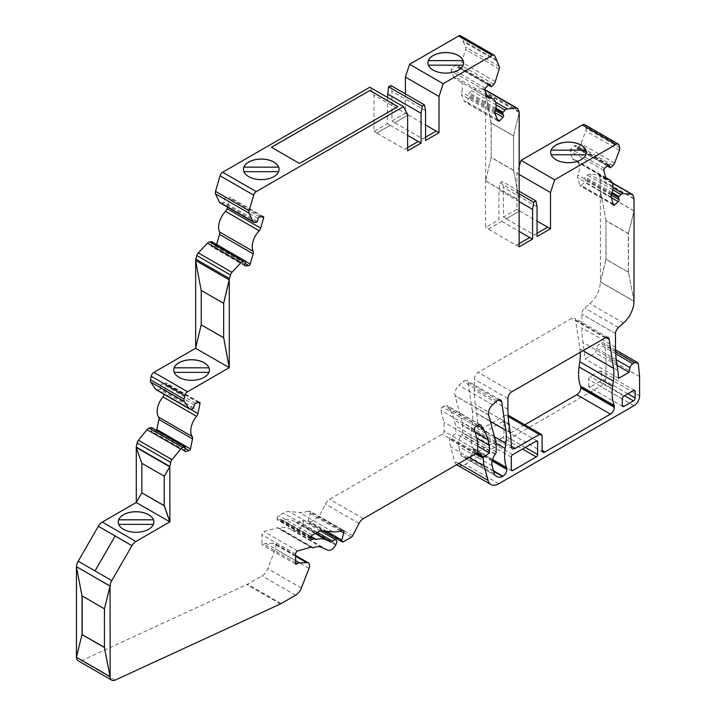 <?xml version="1.0" encoding="UTF-8"?>
<svg xmlns="http://www.w3.org/2000/svg" width="716" height="716" viewBox="0 0 716 716"><rect width="100%" height="100%" fill="white"/><g stroke="black" fill="none" stroke-linecap="round" stroke-linejoin="round"><path stroke-width="0.54" stroke-dasharray="3.58 2.69" d="M580.22 352.317A47.542 27.45 120 0 0 579.879 348.907L575.575 320.007A5.549 3.204 120 0 0 574.474 318.155A5.549 3.204 120 0 0 571.699 318.423L478.225 372.392A5.549 3.204 120 0 0 474.305 379.185L474.305 389.925A118.847 68.62 120 0 0 475.343 404.504L476.632 413.186A118.847 68.62 -60 0 1 477.662 426.781A5.549 3.204 120 0 0 478.816 429.269A5.549 3.204 120 0 0 481.591 429L505.684 415.083A3.965 2.291 -60 0 1 507.662 414.895A3.965 2.291 -60 0 1 508.485 416.703L508.485 430.934A3.965 2.291 120 0 0 509.3 432.75A3.965 2.291 120 0 0 511.287 432.554L524.774 424.767M472.309 411.011L468.058 382.469A5.549 3.204 120 0 0 466.957 380.608A5.549 3.204 120 0 0 463.163 381.619L458.965 385.342A7.921 4.573 120 0 0 455.009 395.554L455 395.563A3.965 2.291 -60 0 1 455.036 395.671L462.16 422.252A15.868 9.156 -60 0 1 462.545 425.385L462.545 432.509A2.408 1.396 -60 0 1 461.829 434.514L461.605 434.818A11.089 6.408 120 0 0 458.535 446.354L460.657 454.275A7.957 4.591 120 0 0 462.115 456.352L464.12 457.515A9.505 5.486 120 0 0 468.873 457.041L469.266 456.817A5.549 3.204 120 0 0 473.187 450.024L473.187 449.245A3.965 2.291 120 0 0 473.016 448.234A47.542 27.45 -60 0 1 471.486 429.054L472.211 423.881A47.542 27.45 120 0 0 472.309 411.011L490.353 421.429M599.847 381.467L590.315 386.971A2.381 1.369 -60 0 1 589.134 387.088A2.381 1.369 -60 0 1 588.642 385.996L588.642 379.525A2.381 1.369 -60 0 1 590.315 376.616L599.847 371.121A2.381 1.369 -60 0 1 601.028 371.004A2.381 1.369 -60 0 1 601.521 372.087L601.521 378.558A2.381 1.369 -60 0 1 599.847 381.467L624.495 395.706M502.596 437.565L479.067 451.152A1.978 1.146 -60 0 1 478.082 451.25A1.978 1.146 -60 0 1 477.67 450.346L477.67 437.727A1.978 1.146 -60 0 1 479.067 435.301L502.596 421.715A1.978 1.146 -60 0 1 503.59 421.617A1.978 1.146 -60 0 1 504.001 422.53L504.001 435.14A1.978 1.146 -60 0 1 502.596 437.565L522.492 449.048M136.282 502.462L141.884 492.751L141.884 463.198L136.282 447.464M156.428 430.388A1.584 0.913 -60 0 1 155.408 431.229L151.899 432.124A1.584 0.913 -60 0 1 151.407 432.079A1.584 0.913 -60 0 1 151.121 430.978L151.72 428.141A0.797 0.456 120 0 0 151.72 427.792M156.052 389.665A3.965 2.291 120 0 0 157.287 389.781L159.444 389.236A0.797 0.456 120 0 0 160.133 388.385L160.733 385.539A1.584 0.913 -60 0 1 162.111 383.848L165.62 382.953A1.584 0.913 -60 0 1 166.112 382.997A1.584 0.913 -60 0 1 166.407 384.089L164.277 394.131A3.965 2.291 -60 0 1 164.224 394.382M195.665 348.245L201.268 324.778L201.268 290.338L195.665 260.901M216.635 244.487L216.599 244.63A1.584 0.913 -60 0 1 215.14 246.188L211.757 246.564A1.584 0.913 -60 0 1 211.39 246.492A1.584 0.913 -60 0 1 211.139 245.239L211.981 242.357A0.797 0.456 120 0 0 211.981 241.865M219.991 202.816A3.965 2.291 120 0 0 220.922 202.986L223.007 202.753A0.797 0.456 120 0 0 223.732 201.975L224.573 199.093A1.584 0.913 -60 0 1 226.032 197.535L229.406 197.16A1.584 0.913 -60 0 1 229.782 197.231A1.584 0.913 -60 0 1 230.024 198.493L227.509 207.148M387.472 97.421L387.472 123.644L374.02 131.413L374.02 95.183L369.841 87.245M405.399 93.886L405.399 113.298L391.947 121.058L391.947 91.299L390.829 85.481M460.585 35.8A3.965 2.291 -60 0 1 461.202 36.516L463.001 40.606A3.965 2.291 -60 0 0 463.198 41.546L465.588 46.996A3.965 2.291 120 0 1 465.57 49.485L461.704 62.238A3.965 2.291 120 0 1 460.173 64.861L458.097 67.027A0.797 0.456 120 0 1 457.363 67.098L456.522 65.183A1.584 0.913 -60 0 0 456.28 64.888A1.584 0.913 -60 0 0 455.063 65.308L451.689 68.834A1.584 0.913 -60 0 0 451.071 70.875L454.042 77.641A3.965 2.291 -60 0 0 454.651 78.366A3.965 2.291 -60 0 0 455.564 78.536A15.85 9.147 120 0 1 459.216 79.243A15.85 9.147 120 0 1 461.56 92.212A3.965 2.291 -60 0 0 461.534 94.736L464.505 101.502A1.584 0.913 -60 0 0 464.747 101.797A1.584 0.913 -60 0 0 465.964 101.377L469.338 97.85A1.584 0.913 -60 0 0 469.956 95.81L469.114 93.894A0.797 0.456 120 0 1 469.428 92.874L471.504 90.708A3.965 2.291 120 0 1 473.652 89.491L482.763 88.694A3.965 2.291 120 0 1 483.649 88.873A3.965 2.291 120 0 1 484.267 89.598L485.305 91.97A3.965 2.291 120 0 1 485.511 93.062L491.167 122.964L491.167 157.404L485.573 180.871L485.573 93.035L491.06 123.036L513.47 135.968L519.181 112.439M519.181 200.113L513.614 170.327L491.203 157.386L485.511 180.897L519.127 200.31M519.181 166.121L516.889 173.138L516.889 209.367L503.438 217.127L503.438 187.368L502.319 181.551L500.081 182.84L498.963 189.955L498.963 219.714L485.511 227.482L485.511 180.897M628.317 272.349L628.317 233.64L605.915 220.698L605.915 259.407L628.46 272.268L606.076 259.308L600.447 281.88L600.366 179.439A1.584 0.913 120 0 0 600.321 179.107L599.462 176.02A3.965 2.291 120 0 0 598.737 175.017A3.965 2.291 120 0 0 598.137 174.838L589.519 174.194A3.965 2.291 120 0 0 587.389 175.125L585.223 177.067A0.797 0.456 120 0 0 584.838 178.087L585.437 180.235A1.584 0.913 -60 0 1 584.659 182.276L581.15 185.426A1.584 0.913 -60 0 1 580.058 185.73A1.584 0.913 -60 0 1 579.772 185.328L577.642 177.738A3.965 2.291 -60 0 1 577.919 175.089A15.85 9.147 120 0 0 576.138 160.491A15.85 9.147 120 0 0 573.632 159.766A3.965 2.291 -60 0 1 572.997 159.579A3.965 2.291 -60 0 1 572.281 158.576L570.16 150.987A1.584 0.913 -60 0 1 570.938 148.946L574.447 145.787A1.584 0.913 -60 0 1 575.539 145.491A1.584 0.913 -60 0 1 575.825 145.894L576.425 148.042A0.797 0.456 120 0 0 577.114 148.087L579.28 146.154A3.965 2.291 120 0 0 580.962 143.648L585.831 130.885A3.965 2.291 120 0 0 586.091 128.271L585.348 125.604A3.965 2.291 120 0 0 584.632 124.602M605.915 259.407L600.366 281.925A19.806 11.438 120 0 1 589.894 303.62L584.811 308.086A5.549 3.204 120 0 0 581.875 314.163L581.875 327.821A118.847 68.62 120 0 0 582.913 342.4L584.202 351.082A118.847 68.62 -60 0 1 585.026 358.922L595.497 352.881L596.446 348.262A3.965 2.291 -60 0 1 599.158 344.298L600.921 343.277A5.549 3.204 -60 0 1 603.695 343A5.549 3.204 -60 0 1 604.823 345.094L605.969 357.186L605.969 376.598A7.921 4.573 -60 0 1 600.366 386.3L465.239 464.317A15.85 9.147 -60 0 1 457.309 465.096M456.719 464.702A15.85 9.147 -60 0 1 454.409 460.97L450.615 446.793A39.613 22.876 -60 0 1 449.657 438.971L449.657 438.532A0.797 0.456 -60 0 1 450.149 437.61L455.824 433.529L455.824 426.083L454.248 420.202A79.234 45.743 120 0 0 449.594 409.257L447.742 406.303A5.549 3.204 120 0 0 447.053 405.623A5.549 3.204 120 0 0 444.278 405.9L442.488 406.93A2.381 1.369 120 0 0 440.868 410.313L444.054 422.198L444.054 431.256A2.381 1.369 120 0 1 442.372 434.173L329.691 499.231A7.921 4.573 -60 0 0 325.395 504.019L319.121 516.281A2.381 1.369 120 0 1 317.832 517.722L309.777 522.367A2.381 1.369 120 0 1 308.596 522.483A2.381 1.369 120 0 1 308.202 520.675L310.126 513.453A3.168 1.826 -60 0 0 309.607 511.045A3.168 1.826 -60 0 0 308.408 511.009A39.613 22.876 120 0 1 299.306 512.432L289.004 511.51A15.85 9.147 -60 0 0 283.402 513.014L278.784 515.681A2.381 1.369 -60 0 0 277.101 518.59L277.101 518.948A2.381 1.369 -60 0 0 277.593 520.04A2.381 1.369 -60 0 0 278.372 520.093L280.359 519.521A2.381 1.369 120 0 1 281.137 519.583L281.862 519.995A2.381 1.369 -60 0 0 282.641 520.058A32.488 18.759 120 0 1 292.468 520.416L297.176 522.591A2.381 1.369 -60 0 0 299.073 521.785A3.965 2.291 120 0 1 302.331 520.487A3.965 2.291 120 0 1 302.429 524.882L302 525.687A7.921 4.573 120 0 1 294.088 530.735L288.342 528.086A23.771 13.72 -60 0 0 279.732 528.31A2.381 1.369 120 0 1 278.81 528.301L277.987 527.826A2.381 1.369 -60 0 0 277.208 527.773L264.061 531.576A2.381 1.369 -60 0 0 261.975 534.664L261.975 544.473A0.797 0.456 -60 0 0 262.53 544.795L263.586 544.187A7.921 4.573 120 0 1 265.86 543.426L273.995 543.202A5.943 3.428 120 0 1 274.738 543.453A5.943 3.428 120 0 1 275.409 548.93L267.766 568.62A9.505 5.486 120 0 1 261.949 575.861L247.503 584.202A9.505 5.486 120 0 1 246.823 584.551L81.57 660.689A7.921 4.573 120 0 1 78.169 660.796M82.045 634.573L76.531 657.163A7.921 4.573 120 0 0 76.531 657.297M76.442 566.911L82.045 595.891L104.455 608.797M111.848 580.622L78.169 561.183M496.618 60.019L463.001 40.606M633.982 210.96L600.366 191.557M529.715 237.542L516.326 245.337L485.511 227.482M516.326 245.337L519.127 246.886M537.054 233.3L534.252 234.92L537.054 236.54M547.642 227.187L534.252 234.982L506.239 218.81L519.691 210.978L516.889 209.367M506.239 218.747L503.438 217.127M519.127 243.655L516.326 245.266M488.312 229.093L501.764 221.334L498.963 219.714M407.637 147.585L404.835 149.196L407.637 150.816M418.225 141.473L404.835 149.268L376.822 133.095L390.274 125.264L387.472 123.644M376.822 133.024L374.02 131.413M425.564 137.23L422.762 138.85L425.564 140.47M436.151 131.118L422.762 138.913L394.749 122.74L408.201 114.909L405.399 113.298M394.749 122.678L391.947 121.058M488.616 414.976L455 395.563L488.625 414.967M488.652 415.074L455.036 395.671M618.642 378.334L585.026 358.922M617.049 365.321L595.497 352.881M639.585 376.598L605.969 357.186M477.67 446.14L455.824 433.529M476.749 438.165L455.824 426.083M495.723 475.755L462.115 456.352M497.736 476.919L464.12 457.515M488.643 415.056L455.027 395.644M110.148 676.575L76.531 657.163M295.592 556.26L272.617 543.005M311.603 547.239L277.987 527.826L311.603 547.23M315.479 539.408L281.862 519.995L315.479 539.408M310.977 536.812L281.137 519.583L310.977 536.812M477.67 441.611L444.054 422.198M633.982 301.338L600.366 281.925M519.181 174.462L516.889 173.138M506.239 218.81L519.691 210.978M519.691 211.05L537.054 221.074M537.054 206.781L503.438 187.368M519.181 191.279L502.319 181.551M519.181 193.875L500.081 182.84M519.127 201.599L498.963 189.955M488.312 229.165L501.764 221.334M501.764 221.396L519.127 231.42M519.127 112.475L485.511 93.062M394.749 122.74L408.201 114.909M408.201 114.981L425.564 125.005M425.564 110.712L391.947 91.299M376.822 133.095L390.274 125.264M390.274 125.327L407.637 135.36M407.637 114.587L374.02 95.183M586.332 152.436A17.828 10.293 180 0 1 586.332 152.49A17.828 10.293 180 0 1 585.885 154.772L585.885 154.746A17.828 10.293 180 0 1 573.444 162.344A17.828 10.293 180 0 1 555.902 159.731A17.828 10.293 180 0 1 551.123 154.746L551.123 154.772A17.828 10.293 180 0 1 550.685 152.49A17.828 10.293 180 0 1 550.685 152.436M585.885 154.772L551.123 154.772M153.877 522.045A17.828 10.293 180 0 1 153.877 522.098A17.828 10.293 180 0 1 153.43 524.38L153.43 524.354A17.828 10.293 180 0 1 140.989 531.952A17.828 10.293 180 0 1 123.447 529.339A17.828 10.293 180 0 1 118.668 524.354L118.668 524.38A17.828 10.293 180 0 1 118.23 522.098A17.828 10.293 180 0 1 118.23 522.045M153.43 524.38L118.668 524.38M209.376 370.074A17.828 10.293 180 0 1 209.376 370.118A17.828 10.293 180 0 1 208.938 372.41L208.938 372.374A17.828 10.293 180 0 1 196.488 379.981A17.828 10.293 180 0 1 178.946 377.368A17.828 10.293 180 0 1 174.176 372.374L174.194 372.374M208.938 372.41L174.176 372.41A17.828 10.293 180 0 1 173.728 370.118A17.828 10.293 180 0 1 173.728 370.074M279.097 169.388A17.828 10.293 180 0 1 279.097 169.432A17.828 10.293 180 0 1 278.649 171.724L278.649 171.688A17.828 10.293 180 0 1 266.209 179.286A17.828 10.293 180 0 1 248.667 176.682A17.828 10.293 180 0 1 243.888 171.688A17.828 10.293 180 0 1 243.44 169.432A17.828 10.293 180 0 1 243.44 169.388M278.622 171.688L243.914 171.688M463.592 62.865A17.828 10.293 180 0 1 463.592 62.91A17.828 10.293 180 0 1 463.154 65.201L463.154 65.165A17.828 10.293 180 0 1 450.704 72.772A17.828 10.293 180 0 1 433.162 70.159A17.828 10.293 180 0 1 428.383 65.165L428.383 65.201A17.828 10.293 180 0 1 427.944 62.91A17.828 10.293 180 0 1 427.944 62.865M463.154 65.201L428.383 65.201M201.268 290.338L223.652 303.298M513.47 135.968L513.578 170.345L513.578 135.906L519.181 112.546M513.614 170.327L519.181 200.274M491.203 157.386L491.06 123.036M513.47 170.408L491.06 157.466M491.203 122.955L513.614 135.888M519.127 112.376L485.6 93.017M485.6 180.853L519.216 200.256M141.884 463.198L164.268 476.149M104.599 608.716L104.455 647.506M605.915 220.698L606.076 259.308M606.076 220.6L600.447 191.503L606.076 220.6L628.46 233.559L634.063 210.916M628.317 233.64L634.063 211.014M600.491 281.871L634.072 301.257L628.46 272.268L628.46 233.559M633.982 210.835L600.473 191.485M634.063 301.212L628.487 272.25M397.854 106.72L299.476 163.454M299.476 163.516L271.462 147.281M496.815 60.958L463.198 41.546M633.982 198.842L600.366 179.439M507.921 398.588L474.305 379.185M507.921 409.328L474.305 389.925M615.492 333.575L581.875 314.163L615.492 333.575M615.492 347.224L581.875 327.821M616.53 361.813L582.913 342.4M617.818 370.485L584.202 351.082M616.234 359.683L596.446 348.262M615.697 353.847L599.158 344.298M615.581 351.744L600.921 343.277M638.439 364.498L604.823 345.094M639.585 396.002L605.969 376.598M633.982 405.704L600.366 386.3M498.846 483.721L465.239 464.317M458.795 463.503L454.409 460.97M469.177 457.506L450.615 446.793M475.478 453.872L449.657 438.971M475.854 453.658L449.657 438.532M476.731 452.951L450.149 437.61M475.173 432.285L454.248 420.202M477.644 425.456L449.594 409.257M479.738 424.776L447.742 406.303M477.894 425.304L444.278 405.9M495.776 441.665L462.16 422.252M496.161 444.788L462.545 425.385M496.161 451.921L462.545 432.509M495.445 453.926L461.829 434.514M495.221 454.221L461.605 434.818M492.152 465.767L458.535 446.354M494.273 473.688L460.657 454.275M493.637 471.343L468.873 457.041M493.494 470.806L469.266 456.817M492.169 460.979L473.187 450.024M492.331 460.298L473.187 449.245M492.554 459.511L473.016 448.234M496.072 443.249L471.486 429.054M494.452 436.724L472.211 423.881M498.408 399.993L468.058 382.469M508.96 423.917L475.343 404.504M510.248 432.589L476.632 413.186M511.278 446.184L477.662 426.781M511.278 446.14L481.591 429M508.163 416.515L505.684 415.083M542.102 436.116L508.485 416.703M511.287 432.554L508.485 430.934M583.003 350.715L579.879 348.907M605.924 337.531L575.575 320.007M477.67 450.346L479.067 451.152M525.293 447.428L504.001 435.14M502.596 421.715L504.001 422.53M512.683 454.714L479.067 435.301M511.287 457.139L477.67 437.727M588.642 385.996L590.315 386.971M627.851 393.764L601.521 378.558M599.847 371.121L601.521 372.087M623.931 396.029L590.315 376.616M622.258 398.937L588.642 379.525M476.104 426.342L442.488 406.93M474.484 429.716L440.868 410.313M496.779 401.032L463.163 381.619M492.581 404.755L458.965 385.342M618.427 327.498L584.811 308.086M605.315 337.836L571.699 318.423M511.842 391.795L478.225 372.392M115.186 680.102L81.57 660.689M280.439 603.955L246.823 584.551M281.111 603.606L247.503 584.202M295.556 595.273L261.949 575.861M301.382 588.024L267.766 568.62M309.026 568.334L275.409 548.93M295.592 555.67L273.995 543.202M295.592 560.592L265.86 543.426M295.592 562.66L263.586 544.187M261.975 544.473L262.53 544.795M295.592 554.068L261.975 534.664M297.677 550.98L264.061 531.576M310.825 547.176L277.208 527.773M313.348 547.713L279.732 528.31M321.958 547.489L288.342 528.086M327.704 550.148L294.088 530.735M335.616 545.1L302 525.687M336.046 544.294L302.429 524.882M317.26 532.283L299.073 521.785M315.613 533.232L297.176 522.591M315.138 533.501L292.468 520.416M311.12 536.499L282.641 520.058M310.86 537.134L280.359 519.521M310.762 538.799L278.372 520.093M310.717 538.36L277.101 518.948M310.717 538.002L277.101 518.59M312.4 535.085L278.784 515.681M317.009 532.427L283.402 513.014M322.612 530.923L289.004 511.51M332.922 531.845L299.306 512.432M342.024 530.422L308.408 511.009M340.44 530.959L310.126 513.453M326.559 531.272L308.202 520.675M343.394 541.77L309.777 522.367M351.449 537.125L317.832 517.722M352.737 535.693L319.121 516.281M359.011 523.423L325.395 504.019M363.307 518.635L329.691 499.231M475.988 453.577L442.372 434.173M477.67 450.668L444.054 431.256M623.511 323.032L589.894 303.62M633.937 198.52L600.321 179.107M633.078 195.432L599.462 176.02M612.323 183.028L598.137 174.838M613.021 187.771L589.519 174.194M612.824 189.812L587.389 175.125M612.18 192.622L585.223 177.067M611.84 193.678L584.838 178.087M611.312 195.173L585.437 180.235M611.428 197.732L584.659 182.276M613.156 203.908L581.15 185.426M613.388 204.731L579.772 185.328M611.258 197.142L577.642 177.738M611.536 194.501L577.919 175.089M606.148 178.535L573.632 159.766M605.897 177.98L572.281 158.576M603.776 170.39L570.16 150.987M604.555 168.35L570.938 148.946M608.063 165.199L574.447 145.787M608.663 164.85L575.825 145.894M607.311 165.87L576.425 148.042M610.73 167.499L577.114 148.087M612.887 165.557L579.28 146.154M614.579 163.06L580.962 143.648M619.447 150.288L585.831 130.885M619.707 147.684L586.091 128.271M618.964 145.017L585.348 125.604M518.921 111.383L485.305 91.97M517.883 109.002L484.267 89.598M484.607 89.76L482.763 88.694M495.526 102.12L473.652 89.491M496.081 104.894L471.504 90.708M495.946 108.188L469.428 92.874M495.767 109.288L469.114 93.894M495.481 110.55L469.956 95.81M494.962 112.654L469.338 97.85M497.548 119.617L465.964 101.377M498.112 120.915L464.505 101.502M495.15 114.139L461.534 94.736M495.177 111.624L461.56 92.212M454.042 77.641L455.564 78.536M484.687 90.279L451.071 70.875M485.305 88.238L451.689 68.834M488.679 84.712L455.063 65.308M489.52 84.228L456.522 65.183M488.393 85.007L457.363 67.098M491.704 86.439L458.097 67.027M493.789 84.264L460.173 64.861M495.32 81.651L461.704 62.238M499.186 68.888L465.57 49.485M499.204 66.4L465.588 46.996M254.538 222.399L220.922 202.986M256.623 222.166L223.007 202.753M257.348 221.387L223.732 201.975M258.19 218.505L224.573 199.093M259.648 216.948L226.032 197.535M263.023 216.572L229.406 197.16M261.617 216.724L230.024 198.493M245.633 261.394L216.599 244.63M245.096 263.488L215.14 246.188M244.756 265.618L211.757 246.564M244.756 264.643L211.139 245.239M245.597 261.761L211.981 242.357M190.904 409.194L157.287 389.781M193.06 408.639L159.444 389.236M193.75 407.789L160.133 388.385M194.349 404.952L160.733 385.539M195.728 403.251L162.111 383.848M199.236 402.356L165.62 382.953M198.404 402.571L166.407 384.089M190.474 409.257L164.277 394.131M185.158 448.404L155.408 431.229M184.737 451.08L151.899 432.124M184.737 450.391L151.121 430.978M185.337 447.545L151.72 428.141M494.819 55.929L461.202 36.516M615.518 349.829L603.695 343M480.669 425.036L447.053 405.623M512.432 448.681L478.816 429.269M542.916 452.154L509.3 432.75M537.206 441.029L503.59 421.617M634.644 390.408L601.028 371.004M511.698 470.654L478.082 451.25M622.75 406.491L589.134 387.088M500.573 400.011L466.957 380.608M608.09 337.558L574.474 318.155M295.592 555.491L274.738 543.453M295.753 564.244L262.137 544.831M320.589 531.03L302.331 520.487M311.209 539.443L277.593 520.04M343.224 530.449L309.607 511.045M323.319 530.986L308.596 522.483M612.234 182.804L598.737 175.017M613.675 205.134L580.058 185.73M605.799 177.613L576.138 160.491M606.613 178.991L572.997 159.579M609.155 164.895L575.539 145.491M607.231 165.942L576.568 148.239M484.651 89.455L483.649 88.873M498.363 121.201L464.747 101.797M486.835 95.192L459.216 79.243M488.267 97.77L454.651 78.366M489.896 84.3L456.28 64.888M488.348 85.061L457.488 67.241M263.399 216.644L229.782 197.231M245.006 265.905L211.39 246.492M199.728 402.401L166.112 382.997M185.023 451.483L151.407 432.079"/><path stroke-width="1.07" d="M524.774 424.767L576.836 394.713A5.549 3.204 120 0 0 580.757 387.92L580.757 387.141A3.965 2.291 120 0 0 580.587 386.13A47.542 27.45 -60 0 1 579.056 366.95L579.781 361.777A47.542 27.45 120 0 0 580.22 352.317M78.214 561.201L98.369 526.287L115.178 535.989L95.022 570.912M102.29 522.08A7.921 4.573 120 0 0 98.334 526.26L131.95 545.673A7.921 4.573 120 0 1 135.906 541.493L102.29 522.08L136.201 502.507L141.804 492.805L164.206 505.738L169.808 521.91L135.906 541.493M136.282 447.464L136.282 502.363M151.72 427.792A0.797 0.456 120 0 0 151.336 427.568L149.179 428.123A3.965 2.291 120 0 0 147.049 429.654L138.421 440.25A3.965 2.291 120 0 0 137.105 442.962L136.237 447.044A1.584 0.913 120 0 0 136.201 447.419L141.804 463.243L164.206 476.185L169.808 466.823L136.344 447.509M164.224 394.382A3.965 2.291 -60 0 1 162.935 396.879A15.85 9.147 120 0 0 158.639 417.16A3.965 2.291 -60 0 1 158.916 419.486L156.795 429.528A1.584 0.913 -60 0 1 156.428 430.388M223.678 303.28L223.652 337.728L223.678 303.28L229.281 279.813L229.281 367.648L195.584 348.289L153.913 372.347A3.965 2.291 120 0 0 151.21 376.276L150.467 379.784A3.965 2.291 120 0 0 150.727 382.084L155.596 389.236A3.965 2.291 120 0 0 156.052 389.665L189.668 409.069A3.965 2.291 120 0 0 190.904 409.194L193.06 408.639A0.797 0.456 120 0 0 193.75 407.789L194.349 404.952A1.584 0.913 -60 0 1 195.728 403.251L199.236 402.356A1.584 0.913 -60 0 1 199.728 402.401A1.584 0.913 -60 0 1 200.015 403.502L197.893 413.544A3.965 2.291 -60 0 1 196.551 416.282A15.85 9.147 120 0 0 192.255 436.563A3.965 2.291 -60 0 1 192.532 438.89L190.402 448.941A1.584 0.913 -60 0 1 189.024 450.632L185.516 451.528A1.584 0.913 -60 0 1 185.023 451.483A1.584 0.913 -60 0 1 184.737 450.391L185.337 447.545A0.797 0.456 120 0 0 184.952 446.972L182.786 447.527A3.965 2.291 120 0 0 180.665 449.057L172.037 459.654A3.965 2.291 120 0 0 170.721 462.366L169.853 466.456A1.584 0.913 120 0 0 169.808 466.823L169.898 521.866L136.201 502.507M195.665 260.901L195.665 347.94M211.981 241.865A0.797 0.456 120 0 0 211.668 241.695L209.591 241.919A3.965 2.291 120 0 0 207.452 243.18L198.332 252.909A3.965 2.291 120 0 0 196.828 255.54L195.79 259.129A3.965 2.291 120 0 0 195.584 260.454L201.187 290.392L223.598 303.324L229.201 279.866L195.584 260.454M227.509 207.148L227.061 208.687A3.965 2.291 -60 0 1 225.531 211.354A15.85 9.147 120 0 0 219.535 231.948A3.965 2.291 -60 0 1 219.561 234.436L216.635 244.487M519.181 112.546L519.127 112.475A3.965 2.291 120 0 0 518.921 111.383L517.883 109.002A3.965 2.291 120 0 0 517.265 108.286A3.965 2.291 120 0 0 516.379 108.107L507.259 108.895A3.965 2.291 120 0 0 505.12 110.112L503.044 112.287A0.797 0.456 120 0 0 502.73 113.307L503.572 115.222A1.584 0.913 -60 0 1 502.954 117.263L499.571 120.789A1.584 0.913 -60 0 1 498.363 121.201A1.584 0.913 -60 0 1 498.112 120.915L495.15 114.139A3.965 2.291 -60 0 1 495.177 111.624A15.85 9.147 120 0 0 492.832 98.656A15.85 9.147 120 0 0 489.18 97.949A3.965 2.291 -60 0 1 488.267 97.77A3.965 2.291 -60 0 1 487.65 97.054L484.687 90.279A1.584 0.913 -60 0 1 485.305 88.238L488.679 84.712A1.584 0.913 -60 0 1 489.896 84.3A1.584 0.913 -60 0 1 490.138 84.586L490.979 86.502A0.797 0.456 120 0 0 491.704 86.439L493.789 84.264A3.965 2.291 120 0 0 495.32 81.651L499.186 68.888A3.965 2.291 120 0 0 499.204 66.4L496.815 60.958A3.965 2.291 -60 0 1 496.618 60.019L494.819 55.929A3.965 2.291 -60 0 0 494.201 55.204A3.965 2.291 -60 0 0 492.223 55.401L443.195 83.709L439.015 96.472L439.015 132.702L425.564 140.47L425.564 110.712L424.445 104.885L422.207 106.183L421.089 113.298L421.089 143.057L407.637 150.816L407.637 114.587L403.457 106.648L369.841 87.245L222.658 172.225A3.965 2.291 120 0 0 220.063 175.742L215.507 191.378A3.965 2.291 120 0 0 215.525 193.848L219.391 202.136A3.965 2.291 120 0 0 219.991 202.816L253.607 222.22A3.965 2.291 120 0 0 254.538 222.399L256.623 222.166A0.797 0.456 120 0 0 257.348 221.387L258.19 218.505A1.584 0.913 -60 0 1 259.648 216.948L263.023 216.572A1.584 0.913 -60 0 1 263.399 216.644A1.584 0.913 -60 0 1 263.64 217.897L260.678 228.1A3.965 2.291 -60 0 1 259.147 230.758A15.85 9.147 120 0 0 253.151 251.352A3.965 2.291 -60 0 1 253.178 253.84L250.206 264.043A1.584 0.913 -60 0 1 248.747 265.6L245.373 265.976A1.584 0.913 -60 0 1 245.006 265.905A1.584 0.913 -60 0 1 244.756 264.643L245.597 261.761A0.797 0.456 120 0 0 245.284 261.098L243.207 261.331A3.965 2.291 120 0 0 241.059 262.584L231.948 272.322A3.965 2.291 120 0 0 230.445 274.953L229.406 278.533A3.965 2.291 120 0 0 229.201 279.866L229.281 279.813M424.445 104.885L390.829 85.481L388.591 86.77L387.472 97.421M492.223 55.401L458.607 35.997L409.579 64.306L405.399 77.068L405.399 93.886M458.607 35.997A3.965 2.291 -60 0 1 460.585 35.8L494.201 55.204M634.063 211.014L633.982 198.842A1.584 0.913 120 0 0 633.937 198.52L633.078 195.432A3.965 2.291 120 0 0 632.353 194.421A3.965 2.291 120 0 0 631.754 194.242L623.126 193.597A3.965 2.291 120 0 0 621.005 194.528L618.839 196.47A0.797 0.456 120 0 0 618.454 197.491L619.054 199.639A1.584 0.913 -60 0 1 618.275 201.679L614.767 204.839A1.584 0.913 -60 0 1 613.675 205.134A1.584 0.913 -60 0 1 613.388 204.731L611.258 197.142A3.965 2.291 -60 0 1 611.536 194.501A15.85 9.147 120 0 0 609.755 179.904A15.85 9.147 120 0 0 607.24 179.17A3.965 2.291 -60 0 1 606.613 178.991A3.965 2.291 -60 0 1 605.897 177.98L603.776 170.39A1.584 0.913 -60 0 1 604.555 168.35L608.063 165.199A1.584 0.913 -60 0 1 609.155 164.895A1.584 0.913 -60 0 1 609.441 165.298L610.041 167.446A0.797 0.456 120 0 0 610.73 167.499L612.887 165.557A3.965 2.291 120 0 0 614.579 163.06L619.447 150.288A3.965 2.291 120 0 0 619.707 147.684L618.964 145.017A3.965 2.291 120 0 0 618.239 144.014L584.632 124.602A3.965 2.291 120 0 0 582.332 125.005L521.069 160.375L519.181 166.121M634.063 210.916L633.982 301.338A19.806 11.438 120 0 1 623.511 323.032L618.427 327.498A5.549 3.204 120 0 0 615.492 333.575L615.492 347.224A118.847 68.62 120 0 0 616.53 361.813L617.818 370.485A118.847 68.62 -60 0 1 618.642 378.334L629.113 372.284L630.062 367.666A3.965 2.291 -60 0 1 632.774 363.71L634.537 362.69A5.549 3.204 -60 0 1 637.312 362.412A5.549 3.204 -60 0 1 638.439 364.498L639.585 376.598L639.585 396.002A7.921 4.573 -60 0 1 633.982 405.704L498.846 483.721A15.85 9.147 -60 0 1 490.925 484.508L457.309 465.096A15.85 9.147 -60 0 1 456.719 464.702M76.531 657.297A7.921 4.573 120 0 0 78.169 660.796L111.786 680.2A7.921 4.573 120 0 0 115.186 680.102L280.439 603.955A9.505 5.486 120 0 0 281.111 603.606L295.556 595.273A9.505 5.486 120 0 0 301.382 588.024L309.026 568.334A5.943 3.428 120 0 0 308.354 562.865A5.943 3.428 120 0 0 307.611 562.606L299.476 562.839A7.921 4.573 120 0 0 297.203 563.59L296.147 564.199A0.797 0.456 -60 0 1 295.592 563.877L295.592 554.068A2.381 1.369 -60 0 1 297.677 550.98L310.825 547.176A2.381 1.369 -60 0 1 311.603 547.239L312.427 547.704A2.381 1.369 120 0 0 313.348 547.713A23.771 13.72 -60 0 1 321.958 547.489L327.704 550.148A7.921 4.573 120 0 0 335.616 545.1L336.046 544.294A3.965 2.291 120 0 0 335.947 539.9A3.965 2.291 120 0 0 332.689 541.189A2.381 1.369 -60 0 1 330.792 541.994L326.084 539.819A32.488 18.759 120 0 0 316.257 539.461A2.381 1.369 -60 0 1 315.479 539.408L314.754 538.987A2.381 1.369 120 0 0 313.975 538.933L311.988 539.506A2.381 1.369 -60 0 1 311.209 539.443A2.381 1.369 -60 0 1 310.717 538.36L310.717 538.002A2.381 1.369 -60 0 1 312.4 535.085L317.009 532.427A15.85 9.147 -60 0 1 322.612 530.923L332.922 531.845A39.613 22.876 120 0 0 342.024 530.422A3.168 1.826 -60 0 1 343.224 530.449A3.168 1.826 -60 0 1 343.743 532.865L341.818 540.079A2.381 1.369 120 0 0 342.203 541.896A2.381 1.369 120 0 0 343.394 541.77L351.449 537.125A2.381 1.369 120 0 0 352.737 535.693L359.011 523.423A7.921 4.573 -60 0 1 363.307 518.635L475.988 453.577A2.381 1.369 120 0 0 477.67 450.668L477.67 441.611L474.484 429.716A2.381 1.369 120 0 1 476.104 426.342L477.894 425.304A5.549 3.204 120 0 1 480.669 425.036A5.549 3.204 120 0 1 481.358 425.707L479.738 424.776M76.442 657.118L76.442 566.911M76.415 566.768L82.018 595.882L104.429 608.815L110.058 586.162L76.531 566.705A7.921 4.573 120 0 1 78.169 561.183L111.786 580.587A7.921 4.573 120 0 0 110.148 586.109L76.531 566.705M403.457 106.648L256.274 191.628A3.965 2.291 120 0 0 253.679 195.155L249.123 210.79A3.965 2.291 120 0 0 249.141 213.252L253.008 221.539A3.965 2.291 120 0 0 253.607 222.22M248.667 176.61A17.828 10.293 180 0 1 243.44 169.334A17.828 10.293 180 0 1 261.268 159.041A17.828 10.293 180 0 1 279.097 169.334A17.828 10.293 180 0 1 268.088 178.848A17.828 10.293 180 0 1 248.667 176.61M397.854 106.648L299.476 163.454L271.462 147.281L369.841 90.476L397.854 106.648M111.786 580.587L131.95 545.673M104.429 608.815L110.148 586.109M110.058 586.162L110.148 676.575A7.921 4.573 120 0 0 111.786 680.2M490.925 484.508A15.85 9.147 -60 0 1 488.026 480.382L484.231 466.197A39.613 22.876 -60 0 1 483.273 458.374L483.273 457.936A0.797 0.456 -60 0 1 483.765 457.014L489.431 452.933L489.431 445.495L487.856 439.615A79.234 45.743 120 0 0 483.21 428.669L481.358 425.707M618.239 144.014A3.965 2.291 120 0 0 615.948 144.408L554.685 179.779L550.506 192.541L550.506 228.771L537.054 236.54L537.054 206.781L535.935 200.954L533.697 202.252L532.57 209.367L532.57 239.126L519.127 246.886L519.181 112.439M229.281 367.648L223.678 337.71L229.201 367.693L187.52 391.759A3.965 2.291 120 0 0 184.826 395.68L184.084 399.188A3.965 2.291 120 0 0 184.343 401.497L189.212 408.639A3.965 2.291 120 0 0 189.668 409.069M536.212 456.978L512.683 470.564A1.978 1.146 -60 0 1 511.698 470.654A1.978 1.146 -60 0 1 511.287 469.75L511.287 457.139A1.978 1.146 -60 0 1 512.683 454.714L536.212 441.128A1.978 1.146 -60 0 1 537.206 441.029A1.978 1.146 -60 0 1 537.618 441.933L537.618 454.553A1.978 1.146 -60 0 1 536.212 456.978L522.492 449.048M633.454 400.879L623.931 406.375A2.381 1.369 -60 0 1 622.75 406.491A2.381 1.369 -60 0 1 622.258 405.408L622.258 398.937A2.381 1.369 -60 0 1 623.931 396.029L633.454 390.524A2.381 1.369 -60 0 1 634.644 390.408A2.381 1.369 -60 0 1 635.137 391.5L635.137 397.971A2.381 1.369 -60 0 1 633.454 400.879L624.495 395.706M488.616 414.976A3.965 2.291 -60 0 1 488.652 415.074L495.776 441.665A15.868 9.156 -60 0 1 496.161 444.788L496.161 451.921A2.408 1.396 -60 0 1 495.445 453.926L495.221 454.221A11.089 6.408 120 0 0 492.152 465.767L494.273 473.688A7.957 4.591 120 0 0 495.723 475.755L497.736 476.919A9.505 5.486 120 0 0 502.489 476.444L502.883 476.221A5.549 3.204 120 0 0 506.803 469.428L506.803 468.649A3.965 2.291 120 0 0 506.633 467.637A47.542 27.45 -60 0 1 505.102 448.458L505.827 443.285A47.542 27.45 120 0 0 505.926 430.414L501.674 401.873A5.549 3.204 120 0 0 500.573 400.011A5.549 3.204 120 0 0 496.779 401.032L492.581 404.755A7.921 4.573 120 0 0 488.625 414.967L488.625 414.967M609.182 339.42A5.549 3.204 120 0 0 608.09 337.558A5.549 3.204 120 0 0 605.315 337.836L511.842 391.795A5.549 3.204 120 0 0 507.921 398.588L507.921 409.328A118.847 68.62 120 0 0 508.96 423.917L510.248 432.589A118.847 68.62 -60 0 1 511.278 446.184A5.549 3.204 120 0 0 512.432 448.681A5.549 3.204 120 0 0 515.198 448.404L539.3 434.496A3.965 2.291 -60 0 1 541.278 434.299A3.965 2.291 -60 0 1 542.102 436.116L542.102 450.346A3.965 2.291 120 0 0 542.916 452.154A3.965 2.291 120 0 0 544.903 451.957L610.453 414.116A5.549 3.204 120 0 0 614.373 407.323L614.373 406.545A3.965 2.291 120 0 0 614.203 405.533A47.542 27.45 -60 0 1 612.663 386.354L613.397 381.18A47.542 27.45 120 0 0 613.487 368.31L609.182 339.42L605.924 337.531M223.598 337.764L201.187 324.822L195.584 348.289M433.162 70.096A17.828 10.293 180 0 1 427.944 62.82A17.828 10.293 180 0 1 445.773 52.528A17.828 10.293 180 0 1 463.592 62.82A17.828 10.293 180 0 1 452.593 72.325A17.828 10.293 180 0 1 433.162 70.096M443.195 83.709L409.579 64.306M178.946 377.305A17.828 10.293 180 0 1 173.728 370.02A17.828 10.293 180 0 1 191.557 359.727A17.828 10.293 180 0 1 209.376 370.02A17.828 10.293 180 0 1 198.377 379.534A17.828 10.293 180 0 1 178.946 377.305M123.447 529.276A17.828 10.293 180 0 1 118.23 522A17.828 10.293 180 0 1 136.049 511.707A17.828 10.293 180 0 1 153.877 522A17.828 10.293 180 0 1 142.878 531.505A17.828 10.293 180 0 1 123.447 529.276M555.902 159.668A17.828 10.293 180 0 1 550.685 152.392A17.828 10.293 180 0 1 568.504 142.099A17.828 10.293 180 0 1 586.332 152.392A17.828 10.293 180 0 1 575.333 161.897A17.828 10.293 180 0 1 555.902 159.668M554.685 179.779L521.069 160.375M615.948 144.408L582.332 125.005M550.506 228.771L547.704 227.151L537.054 233.3M532.57 239.126L529.768 237.506L519.127 243.655M421.089 143.057L418.287 141.437L407.637 147.585M439.015 132.702L436.214 131.082L425.564 137.23M629.113 372.284L617.049 365.321M489.431 452.933L477.67 446.14M489.431 445.495L476.749 438.165M306.233 562.409L295.592 556.26M312.427 547.704L311.603 547.23L312.427 547.704M314.754 538.987L310.977 536.812L314.754 538.987M550.506 192.541L519.181 174.462M537.054 221.074L547.642 227.187M535.935 200.954L519.181 191.279M533.697 202.252L519.181 193.875M532.57 209.367L519.127 201.599M519.127 231.42L529.715 237.542M439.015 96.472L405.399 77.068M425.564 125.005L436.151 131.118M422.207 106.183L388.591 86.77M421.089 113.298L387.472 93.886M407.637 135.36L418.225 141.473M550.685 152.436A17.828 10.293 180 0 1 551.123 150.199L551.123 150.172A17.828 10.293 180 0 1 568.504 142.162A17.828 10.293 180 0 1 585.885 150.172L585.885 150.172A17.828 10.293 180 0 1 586.332 152.436M585.885 150.172L551.123 150.172L585.885 150.199M551.15 154.746L585.867 154.746M118.23 522.045A17.828 10.293 180 0 1 118.668 519.807L153.43 519.807A17.828 10.293 180 0 1 153.877 522.045M153.43 519.807L118.668 519.771A17.828 10.293 180 0 1 136.049 511.77A17.828 10.293 180 0 1 153.43 519.771M118.695 524.354L153.412 524.354M173.728 370.074A17.828 10.293 180 0 1 174.176 367.836L208.938 367.836A17.828 10.293 180 0 1 209.376 370.074M208.938 367.836L174.176 367.8A17.828 10.293 180 0 1 191.557 359.799A17.828 10.293 180 0 1 208.938 367.8M174.194 372.374L208.911 372.374M243.44 169.388A17.828 10.293 180 0 1 243.888 167.15L278.649 167.15A17.828 10.293 180 0 1 279.097 169.388M278.649 167.15L243.888 167.114A17.828 10.293 180 0 1 261.268 159.113A17.828 10.293 180 0 1 278.649 167.114M243.914 171.688L278.622 171.688M427.944 62.865A17.828 10.293 180 0 1 428.383 60.627L463.154 60.627A17.828 10.293 180 0 1 463.592 62.865M463.154 60.627L428.383 60.592A17.828 10.293 180 0 1 445.773 52.59A17.828 10.293 180 0 1 463.154 60.592M428.41 65.165L463.127 65.165M223.652 337.728L201.187 324.822M201.241 324.796L201.241 290.419M169.898 521.866L164.295 505.693L164.206 476.185M169.898 466.778L164.268 476.149L164.206 505.738M164.295 505.693L141.804 492.805M141.858 492.769L141.858 463.279M104.429 647.524L82.018 634.591L76.415 657.234L110.058 676.62L104.429 647.524L104.455 608.797M104.455 647.345L82.018 634.591M82.045 595.891L82.045 634.573M82.188 634.492L82.188 595.972M110.058 676.62L104.455 647.506M271.516 147.308L369.841 90.476M369.841 90.547L397.801 106.684M132.004 545.708L115.178 535.989M115.195 535.998L95.04 570.92M256.274 191.628L222.658 172.225M187.52 391.759L153.913 372.347M630.062 367.666L616.234 359.683M632.774 363.71L615.697 353.847M634.537 362.69L615.581 351.744M488.026 480.382L458.795 463.503M484.231 466.197L469.177 457.506M483.273 458.374L475.478 453.872M483.273 457.936L475.854 453.658M483.765 457.014L476.731 452.951M487.856 439.615L475.173 432.285M483.21 428.669L477.644 425.456M502.489 476.444L493.637 471.343M502.883 476.221L493.494 470.806M506.803 469.428L492.169 460.979M506.803 468.649L492.331 460.298M506.633 467.637L492.554 459.511M505.102 448.458L496.072 443.249M505.827 443.285L494.452 436.724M505.926 430.414L490.353 421.429M501.674 401.873L498.408 399.993M515.198 448.404L511.278 446.14M539.3 434.496L508.163 416.515M544.903 451.957L542.102 450.346M610.453 414.116L576.836 394.713M614.373 407.323L580.757 387.92M614.373 406.545L580.757 387.141M614.203 405.533L580.587 386.13M612.663 386.354L579.056 366.95M613.397 381.18L579.781 361.777M613.487 368.31L583.003 350.715M512.683 470.564L511.287 469.75M537.618 454.553L525.293 447.428M537.618 441.933L536.212 441.128M623.931 406.375L622.258 405.408M635.137 397.971L627.851 393.764M635.137 391.5L633.454 390.524M307.611 562.606L295.592 555.67M299.476 562.839L295.592 560.592M297.203 563.59L295.592 562.66M296.147 564.199L295.592 563.877M332.689 541.189L317.26 532.283M330.792 541.994L315.613 533.232M326.084 539.819L315.138 533.501M316.257 539.461L311.12 536.499M313.975 538.933L310.86 537.134M311.988 539.506L310.762 538.799M343.743 532.865L340.44 530.959M341.818 540.079L326.559 531.272M631.754 194.242L612.323 183.028M623.126 193.597L613.021 187.771M621.005 194.528L612.824 189.812M618.839 196.47L612.18 192.622M618.454 197.491L611.84 193.678M619.054 199.639L611.312 195.173M618.275 201.679L611.428 197.732M614.767 204.839L613.156 203.908M607.24 179.17L606.148 178.535M609.441 165.298L608.663 164.85M610.041 167.446L607.311 165.87M516.379 108.107L484.607 89.76M507.259 108.895L495.526 102.12M505.12 110.112L496.081 104.894M503.044 112.287L495.946 108.188M502.73 113.307L495.767 109.288M503.572 115.222L495.481 110.55M502.954 117.263L494.962 112.654M499.571 120.789L497.548 119.617M489.18 97.949L487.659 97.072M490.138 84.586L489.52 84.228M490.979 86.502L488.393 85.007M253.679 195.155L220.063 175.742M249.123 210.79L215.507 191.378M249.141 213.252L215.525 193.848M253.008 221.539L219.391 202.136M263.64 217.897L261.617 216.724M260.678 228.1L227.061 208.687M259.147 230.758L225.531 211.354M253.151 251.352L219.535 231.948M253.178 253.84L219.561 234.436M250.206 264.043L245.633 261.394M248.747 265.6L245.096 263.488M245.373 265.976L244.756 265.618M245.284 261.098L211.668 241.695M243.207 261.331L209.591 241.919M241.059 262.584L207.452 243.18M231.948 272.322L198.332 252.909M230.445 274.953L196.828 255.54M229.406 278.533L195.79 259.129M184.826 395.68L151.21 376.276M184.084 399.188L150.467 379.784M184.343 401.497L150.727 382.084M189.212 408.639L155.596 389.236M200.015 403.502L198.404 402.571M197.893 413.544L190.474 409.257M196.551 416.282L162.935 396.879M192.255 436.563L158.639 417.16M192.532 438.89L158.916 419.486M190.402 448.941L156.795 429.528M189.024 450.632L185.158 448.404M185.516 451.528L184.737 451.08M184.952 446.972L151.336 427.568M182.786 447.527L149.179 428.123M180.665 449.057L147.049 429.654M172.037 459.654L138.421 440.25M170.721 462.366L137.105 442.962M169.853 466.456L136.237 447.044M637.312 362.412L615.518 349.829M541.278 434.299L508.074 415.128M308.354 562.865L295.592 555.491M335.947 539.9L320.589 531.03M342.203 541.896L323.319 530.986M632.353 194.421L612.234 182.804M609.755 179.904L605.799 177.613M610.184 167.651L607.231 165.942M517.265 108.286L484.651 89.455M492.832 98.656L486.835 95.192M491.104 86.645L488.348 85.061M245.472 261.134L211.855 241.722M185.193 446.999L151.577 427.595"/></g></svg>
